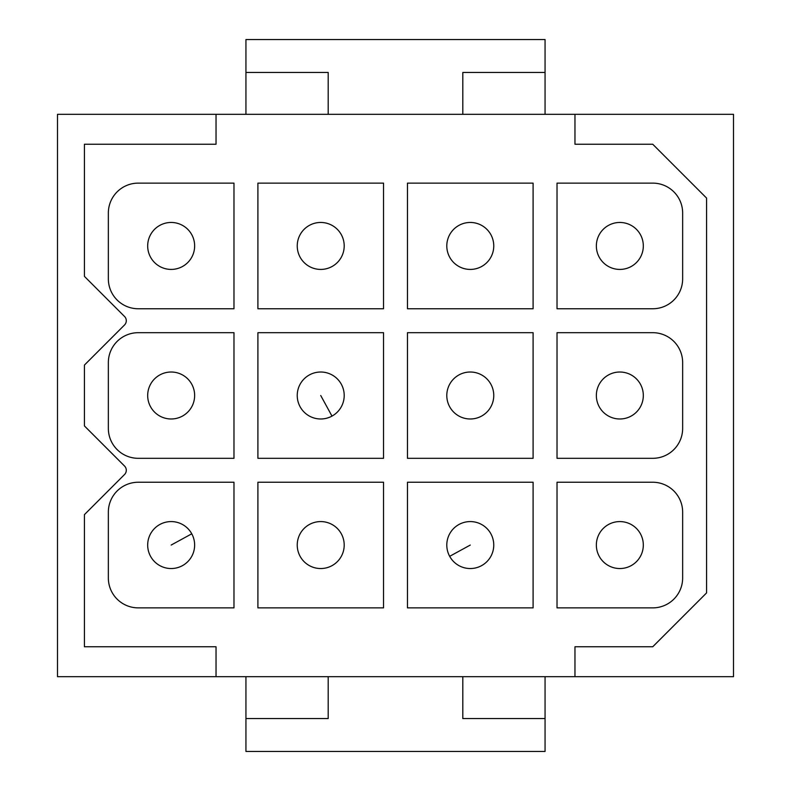 <?xml version="1.0" encoding="UTF-8"?>
<svg xmlns="http://www.w3.org/2000/svg" width="791" height="791" viewBox="0 0 791 791"><rect width="100%" height="100%" fill="white"/><g stroke="black" fill="none" stroke-linecap="round" stroke-linejoin="round"><path stroke-width="1.19" d="M574.968 676.671L733.504 676.671L733.504 114.329L545.058 114.329L545.058 39.55L245.942 39.55L245.942 72.456L328.196 72.456L328.196 114.329L57.496 114.329L57.496 676.671L245.942 676.671L245.942 751.45L545.058 751.45L545.058 718.544L462.804 718.544L462.804 676.671L574.968 676.671L574.968 646.761L652.743 646.761L706.581 592.914L706.581 198.086L652.743 144.239L574.968 144.239L574.968 114.329M545.058 676.671L545.058 718.544L462.804 718.544M245.942 114.329L245.942 72.456L328.196 72.456M574.968 646.761L652.743 646.761M706.581 592.914L706.581 198.086M652.743 144.239L574.968 144.239M545.058 114.329L328.196 114.329M245.942 676.671L328.196 676.671L328.196 718.544L245.942 718.544L328.196 718.544M462.804 676.671L328.196 676.671M216.032 114.329L216.032 144.239L84.419 144.239L84.419 276.366L124.543 316.489A5.982 5.982 0 0 1 124.543 324.953L84.419 365.076L84.419 425.924L124.543 466.047A5.982 5.982 0 0 1 124.543 474.511L84.419 514.634L84.419 646.761L216.032 646.761L216.032 676.671M462.804 114.329L462.804 72.456L545.058 72.456L462.804 72.456M682.653 512.153A29.91 29.91 0 0 0 652.743 482.243L557.022 482.243L557.022 607.874L652.743 607.874A29.91 29.91 0 0 0 682.653 577.964L682.653 512.153M682.653 213.036A29.91 29.91 0 0 0 652.743 183.126L557.022 183.126L557.022 308.757L652.743 308.757A29.91 29.91 0 0 0 682.653 278.847L682.653 213.036M407.464 308.757L407.464 183.126L533.094 183.126L533.094 308.757L407.464 308.757M257.906 308.757L257.906 183.126L383.536 183.126L383.536 308.757L257.906 308.757M138.257 332.685L233.978 332.685L233.978 458.315L138.257 458.315A29.91 29.91 0 0 1 108.347 428.406L108.347 362.594A29.91 29.91 0 0 1 138.257 332.685M682.653 362.594A29.91 29.91 0 0 0 652.743 332.685L557.022 332.685L557.022 458.315L652.743 458.315A29.91 29.91 0 0 0 682.653 428.406L682.653 362.594M407.464 607.874L407.464 482.243L533.094 482.243L533.094 607.874L407.464 607.874M257.906 607.874L257.906 482.243L383.536 482.243L383.536 607.874L257.906 607.874M407.464 458.315L407.464 332.685L533.094 332.685L533.094 458.315L407.464 458.315M257.906 458.315L257.906 332.685L383.536 332.685L383.536 458.315L257.906 458.315M138.257 183.126L233.978 183.126L233.978 308.757L138.257 308.757A29.91 29.91 0 0 1 108.347 278.847L108.347 213.036A29.91 29.91 0 0 1 138.257 183.126M138.257 482.243A29.91 29.91 0 0 0 108.347 512.153L108.347 577.964A29.91 29.91 0 0 0 138.257 607.874L233.978 607.874L233.978 482.243L138.257 482.243M159.901 524.453A23.483 23.483 0 0 0 150.557 556.32A23.483 23.483 0 0 0 182.414 565.664A23.483 23.483 0 0 0 191.768 533.806A23.483 23.483 0 0 0 159.901 524.453M309.459 524.453A23.483 23.483 0 0 0 300.115 556.32A23.483 23.483 0 0 0 331.983 565.664A23.483 23.483 0 0 0 341.326 533.806A23.483 23.483 0 0 0 309.459 524.453M459.017 524.453A23.483 23.483 0 0 0 449.674 556.32A23.483 23.483 0 0 0 481.541 565.664A23.483 23.483 0 0 0 490.885 533.806A23.483 23.483 0 0 0 459.017 524.453M608.586 524.453A23.483 23.483 0 0 0 599.232 556.32A23.483 23.483 0 0 0 631.099 565.664A23.483 23.483 0 0 0 640.443 533.806A23.483 23.483 0 0 0 608.586 524.453M159.901 374.894A23.483 23.483 0 0 0 150.557 406.762A23.483 23.483 0 0 0 182.414 416.106A23.483 23.483 0 0 0 191.768 384.238A23.483 23.483 0 0 0 159.901 374.894M309.459 374.894A23.483 23.483 0 0 0 300.115 406.762A23.483 23.483 0 0 0 331.983 416.106A23.483 23.483 0 0 0 341.326 384.238A23.483 23.483 0 0 0 309.459 374.894M459.017 374.894A23.483 23.483 0 0 0 449.674 406.762A23.483 23.483 0 0 0 481.541 416.106A23.483 23.483 0 0 0 490.885 384.238A23.483 23.483 0 0 0 459.017 374.894M608.586 374.894A23.483 23.483 0 0 0 599.232 406.762A23.483 23.483 0 0 0 631.099 416.106A23.483 23.483 0 0 0 640.443 384.238A23.483 23.483 0 0 0 608.586 374.894M159.901 225.336A23.483 23.483 0 0 0 150.557 257.194A23.483 23.483 0 0 0 182.414 266.547A23.483 23.483 0 0 0 191.768 234.68A23.483 23.483 0 0 0 159.901 225.336M309.459 225.336A23.483 23.483 0 0 0 300.115 257.194A23.483 23.483 0 0 0 331.983 266.547A23.483 23.483 0 0 0 341.326 234.68A23.483 23.483 0 0 0 309.459 225.336M459.017 225.336A23.483 23.483 0 0 0 449.674 257.194A23.483 23.483 0 0 0 481.541 266.547A23.483 23.483 0 0 0 490.885 234.68A23.483 23.483 0 0 0 459.017 225.336M608.586 225.336A23.483 23.483 0 0 0 599.232 257.194A23.483 23.483 0 0 0 631.099 266.547A23.483 23.483 0 0 0 640.443 234.68A23.483 23.483 0 0 0 608.586 225.336M191.768 533.806L171.163 545.058M449.674 556.32L470.279 545.058M331.983 416.106L320.721 395.5"/></g></svg>
